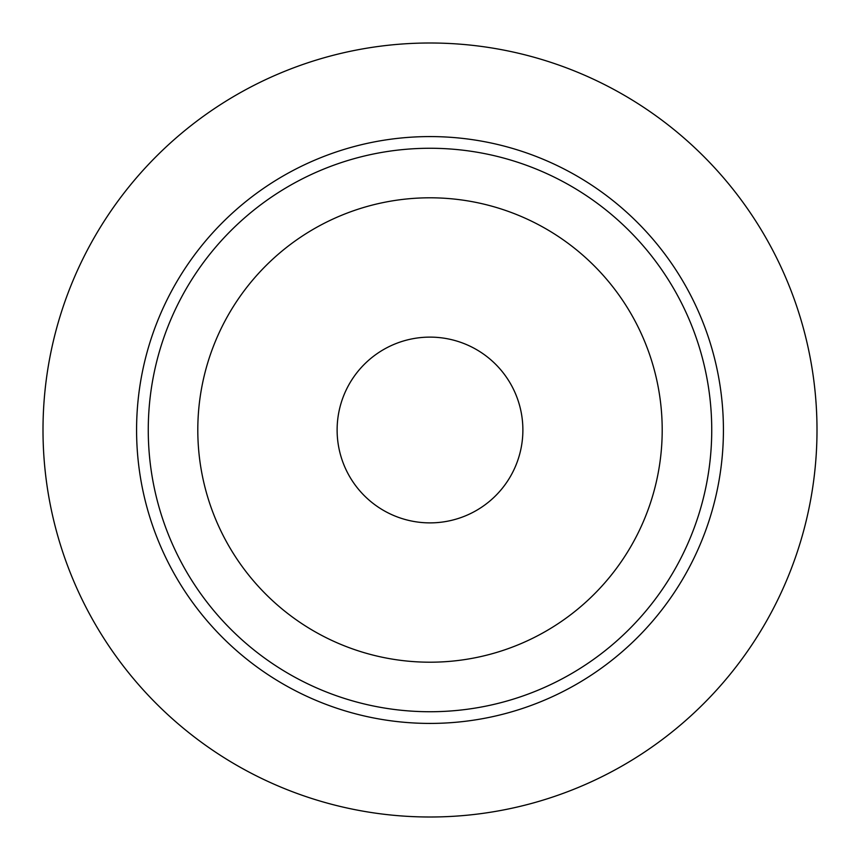 <?xml version="1.0" encoding="UTF-8"?>
<svg xmlns="http://www.w3.org/2000/svg" width="860" height="860" viewBox="0 0 860 860"><rect width="100%" height="100%" fill="white"/><g stroke="black" fill="none" stroke-linecap="round" stroke-linejoin="round"><path stroke-width="1.29" d="M430 711.736A281.736 281.736 0 0 1 148.264 430A281.736 281.736 0 0 1 430 148.264A281.736 281.736 0 0 1 711.736 430A281.736 281.736 0 0 1 430 711.736M430 662.2A232.2 232.2 0 0 0 662.2 430A232.2 232.2 0 0 0 430 197.8A232.2 232.2 0 0 0 197.8 430A232.2 232.2 0 0 0 430 662.2M430 723.421A293.421 293.421 0 0 1 136.579 430A293.421 293.421 0 0 1 430 136.579A293.421 293.421 0 0 1 723.421 430A293.421 293.421 0 0 1 430 723.421M430 43A387 387 0 0 0 43 430A387 387 0 0 0 430 817A387 387 0 0 0 817 430A387 387 0 0 0 430 43M430 337.12A92.88 92.88 0 0 0 337.12 430A92.88 92.88 0 0 0 430 522.88A92.88 92.88 0 0 0 522.88 430A92.88 92.88 0 0 0 430 337.12"/></g></svg>
